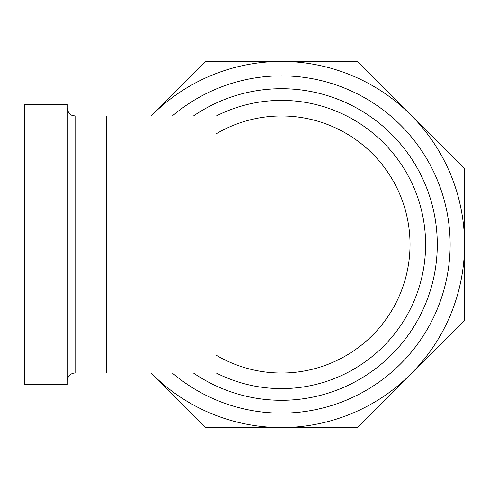 <?xml version="1.0" encoding="UTF-8"?>
<svg xmlns="http://www.w3.org/2000/svg" width="489" height="489" viewBox="0 0 489 489"><rect width="100%" height="100%" fill="white"/><g stroke="black" fill="none" stroke-linecap="round" stroke-linejoin="round"><path stroke-width="0.73" d="M464.55 320.319L410.937 373.938A183.051 183.051 0 0 0 464.55 244.5L464.55 320.319M357.325 427.551L281.499 427.551A183.051 183.051 0 0 0 410.937 373.938L357.325 427.551M205.68 427.551L152.061 373.938A183.051 183.051 0 0 0 281.499 427.551L205.68 427.551M152.061 373.938L151.15 373.028A183.051 183.051 0 0 0 152.061 373.938M151.15 115.972L152.061 115.062A183.051 183.051 0 0 0 151.156 115.972M152.061 115.062L205.68 61.449L281.499 61.449A183.051 183.051 0 0 0 152.061 115.062M281.499 61.449L357.325 61.449L410.937 115.062A183.051 183.051 0 0 0 281.499 61.449M410.937 115.062L464.55 168.681L464.55 244.5A183.051 183.051 0 0 0 410.937 115.062M172.324 373.028A168.638 168.638 0 0 0 403.926 360.472A168.638 168.638 0 0 0 403.926 128.528A168.638 168.638 0 0 0 172.324 115.972M24.45 384.709L24.45 104.291L67.293 104.291L67.293 384.709L24.45 384.709M67.293 380.815A7.787 7.787 0 0 1 75.08 373.028L75.08 115.972L71.877 115.288C71.938 115.373 67.965 114.084 67.293 108.185M216.046 133.888A128.528 128.528 0 0 1 405.467 278.43A128.528 128.528 0 0 1 216.046 355.112M193.461 115.972A155.789 155.789 0 0 1 430.314 290.582A155.789 155.789 0 0 1 193.461 373.028M281.499 373.028A128.528 128.528 0 0 0 410.026 244.5A128.528 128.528 0 0 0 281.499 115.972A128.528 128.528 0 0 1 410.026 244.5A128.528 128.528 0 0 1 281.499 373.028L106.241 373.028L106.241 115.972L75.08 115.972M216.327 373.028A144.102 144.102 0 0 0 421.652 278.003A144.102 144.102 0 0 0 216.327 115.972M106.241 373.028L75.08 373.028M106.241 115.972L281.499 115.972"/></g></svg>
